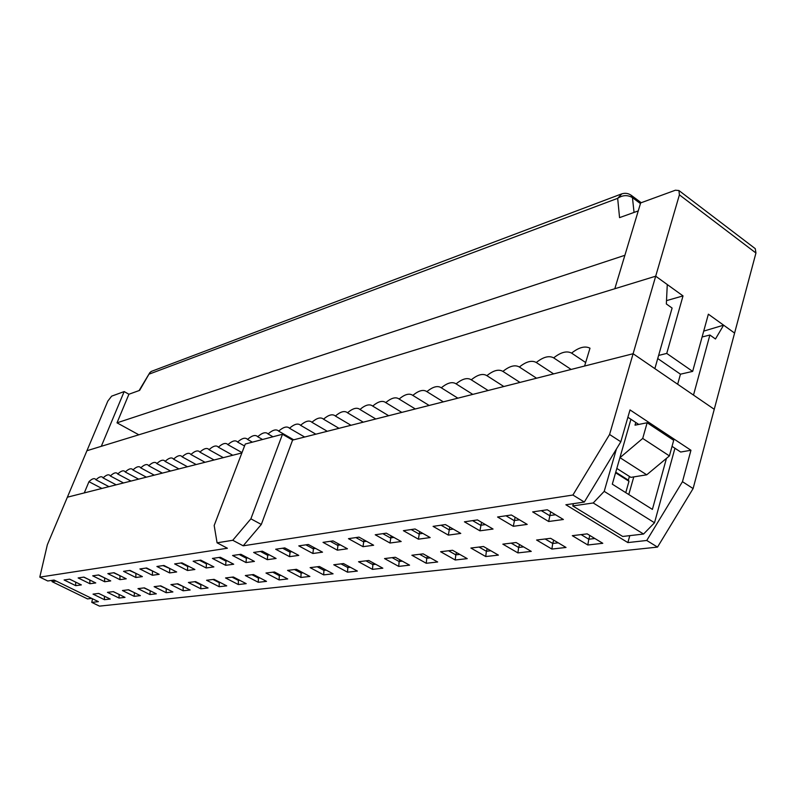 <?xml version="1.0" encoding="UTF-8"?>
<svg xmlns="http://www.w3.org/2000/svg" width="796" height="796" viewBox="0 0 796 796"><rect width="100%" height="100%" fill="white"/><g stroke="black" fill="none" stroke-linecap="round" stroke-linejoin="round"><path stroke-width="1.19" d="M548.663 521.499L532.663 511.898L547.29 509.778L563.389 519.499L548.663 521.499L550.673 511.818M541.32 510.644L549.538 515.589L555.528 514.753M39.8 577.12L47.74 580.981L54.088 580.055L98.406 601.647L91.779 602.393L99.47 606.124L657.516 547.101L646.75 540.474L627.865 542.583L565.876 504.764L584.314 502.047L572.911 495.032L243.188 545.807L232.76 540.275L250.889 518.823L282.48 434.268L245.287 444.019L214.174 525.479L217.079 542.812L227.387 548.235L39.8 577.12L47.342 544.763L67.371 497.202L241.885 452.944M282.48 434.268L292.59 440.089L633.099 353.732L714.251 409.293L693.107 488.565L657.516 547.101M464.426 521.818L477.461 519.917L493.052 529.042L479.928 530.823L464.426 521.818M403.393 530.683L415.074 528.982L430.178 537.569L418.397 539.171L403.393 530.683M348.469 538.663L359.006 537.131L373.642 545.24L363.006 546.683L348.469 538.663M298.789 545.877L308.341 544.484L322.519 552.175L312.878 553.489L298.789 545.877M253.635 552.434L262.342 551.17L276.083 558.474L267.297 559.668L253.635 552.434M212.423 558.424L220.373 557.27L233.706 564.225L225.666 565.319L212.423 558.424M174.642 563.916L181.946 562.852L194.881 569.498L187.498 570.493L174.642 563.916M139.897 568.961L146.623 567.986L159.18 574.334L152.384 575.259L139.897 568.961M107.828 573.617L114.037 572.712L126.246 578.801L119.957 579.657L107.828 573.617M78.137 577.936L83.898 577.1L95.759 582.941L89.928 583.737L78.137 577.936M536.594 540.026L550.633 538.315L566.016 547.459L551.887 549.061L536.594 540.026M470.894 548.036L483.47 546.504L498.395 555.111L485.729 556.543L470.894 548.036M411.87 555.24L423.183 553.857L437.671 561.986L426.258 563.279L411.87 555.24M358.538 561.737L368.787 560.493L382.836 568.195L372.498 569.359L358.538 561.737M310.122 567.638L319.445 566.503L333.076 573.817L323.673 574.881L310.122 567.638M265.973 573.02L274.491 571.986L287.714 578.951L279.127 579.926L265.973 573.02M225.547 577.956L233.357 577L246.203 583.657L238.322 584.543L225.547 577.956M188.393 582.483L195.577 581.607L208.064 587.965L200.801 588.791L188.393 582.483M154.126 586.662L160.772 585.856L172.901 591.945L166.195 592.712L154.126 586.662M122.435 590.523L128.584 589.776L140.385 595.627L134.166 596.333L122.435 590.523M93.023 594.115L98.734 593.418L110.216 599.04L104.445 599.696L93.023 594.115M64.098 579.976L69.65 579.16L81.351 584.901L75.729 585.657L64.098 579.976M217.079 542.812L232.76 540.275M107.46 592.353L113.38 591.627L125.022 597.368L119.032 598.045L107.46 592.353M137.977 588.632L144.365 587.856L156.324 593.826L149.877 594.552L137.977 588.632M170.921 584.612L177.826 583.776L190.135 589.995L183.16 590.791L170.921 584.612M206.582 580.264L214.074 579.349L226.741 585.856L219.179 586.712L206.582 580.264M245.327 575.538L253.476 574.553L266.511 581.359L258.282 582.284L245.327 575.538M287.555 570.394L296.46 569.309L309.883 576.443L300.898 577.458L287.555 570.394M333.763 564.762L343.534 563.568L357.364 571.07L347.514 572.185L333.763 564.762M384.538 558.573L395.304 557.26L409.572 565.16L398.716 566.394L384.538 558.573M440.616 551.727L452.536 550.275L467.242 558.643L455.222 559.996L440.616 551.727M502.843 544.146L516.116 542.524L531.27 551.389L517.907 552.902L502.843 544.146M572.304 535.678L587.179 533.867L602.791 543.3L587.826 544.991L572.304 535.678M92.694 575.816L98.684 574.951L110.714 580.911L104.664 581.737L92.694 575.816M123.549 571.339L130.007 570.394L142.385 576.612L135.847 577.498L123.549 571.339M156.911 566.483L163.916 565.468L176.662 571.966L169.588 572.921L156.911 566.483M193.13 561.23L200.751 560.115L213.875 566.921L206.184 567.956L193.13 561.23M232.571 555.499L240.889 554.285L254.421 561.419L246.024 562.553L232.571 555.499M275.685 549.23L284.799 547.907L298.759 555.399L289.565 556.653L275.685 549.23M323.027 542.355L333.056 540.902L347.454 548.792L337.335 550.165L323.027 542.355M375.224 534.773L386.319 533.161L401.184 541.509L390 543.021L375.224 534.773M433.084 526.365L445.412 524.574L460.765 533.419L448.337 535.111L433.084 526.365M497.57 517.002L511.37 514.992L527.211 524.405L513.311 526.295L497.57 517.002M513.311 526.295L515.112 517.221M505.987 515.778L514.077 520.564L519.47 519.808M479.928 530.823L481.53 522.295M472.625 520.624L480.585 525.27L485.441 524.584M448.337 535.111L449.76 527.081M441.074 525.211L448.914 529.708L453.262 529.101M418.397 539.171L419.671 531.589M411.184 529.549L418.895 533.927L422.805 533.38M390 543.021L391.115 535.857M382.836 533.668L390.418 537.917L393.92 537.429M363.006 546.683L363.991 539.897M355.902 537.579L363.364 541.718L366.488 541.28M337.335 550.165L338.2 543.718M330.28 541.3L337.633 545.33L340.419 544.942M312.878 553.489L313.624 547.35M305.883 544.842L313.126 548.762L315.594 548.424M289.565 556.653L290.202 550.812M282.63 548.225L289.754 552.046L291.933 551.737M267.297 559.668L267.844 554.096M260.431 551.449L267.446 555.18L269.366 554.912M246.024 562.553L246.471 557.23M239.218 554.533L246.133 558.165L247.805 557.936M225.666 565.319L226.044 560.225M218.93 557.479L225.736 561.031L227.188 560.822M206.184 567.956L206.472 563.08M199.507 560.304L206.214 563.767L207.458 563.598M187.498 570.493L187.727 565.817M180.891 563.001L187.498 566.394L188.562 566.245M169.588 572.921L169.737 568.434M163.041 565.598L170.434 568.792M152.384 575.259L152.474 570.941M145.907 568.085L153.041 571.23M135.847 577.498L135.887 573.349M129.45 570.473L136.335 573.578M119.957 579.657L119.937 575.657M113.619 572.782L120.276 575.826M104.664 581.737L104.594 577.886M98.386 574.991L104.833 577.995M89.928 583.737L89.819 580.015M83.719 577.12L89.958 580.085M581.1 534.604L588.781 539.23L589.866 535.489M587.826 544.991L588.781 539.23L594.871 538.514M545.16 538.982L552.722 543.469L553.717 540.146M551.887 549.061L552.722 543.469L558.215 542.822M511.191 543.131L518.644 547.479L519.549 544.534M517.907 552.902L518.644 547.479L523.589 546.892M479.043 547.051L486.386 551.27L487.202 548.663M485.729 556.543L486.386 551.27L490.824 550.752M448.566 550.762L455.8 554.862L456.536 552.553M455.222 559.996L455.8 554.862L459.78 554.394M419.631 554.295L426.755 558.285L427.422 556.235M426.258 563.279L426.755 558.285L430.318 557.857M392.13 557.648L399.144 561.528L399.751 559.717M398.716 566.394L399.144 561.528L402.338 561.15M365.961 560.832L372.866 564.613L373.404 563.021M372.498 569.359L372.866 564.613L375.712 564.284M341.016 563.876L347.822 567.558L348.31 566.155M347.514 572.185L347.822 567.558L350.349 567.269M317.226 566.772L323.932 570.374L324.36 569.14M323.673 574.881L323.932 570.374L326.161 570.105M294.5 569.548L301.107 573.05L301.485 571.986M300.898 577.458L301.107 573.05L303.067 572.822M272.779 572.195L279.287 575.617L279.625 574.692M279.127 579.926L279.287 575.617L281.008 575.418M251.994 574.732L258.411 578.075L258.7 577.279M258.282 582.284L258.411 578.075L259.894 577.896M232.084 577.16L238.402 580.423L238.661 579.747M238.322 584.543L238.402 580.423L239.686 580.274M213 579.488L219.228 582.682L219.447 582.105M219.179 586.712L219.228 582.682L220.313 582.553M194.682 581.717L200.821 584.841L201.01 584.373M200.801 588.791L200.821 584.841L201.726 584.742M177.09 583.866L183.299 586.543M183.16 590.791L183.15 586.921L183.886 586.841M160.185 585.926L166.274 588.622M166.195 592.712L166.165 588.921L166.742 588.851M143.927 587.906L149.907 590.622M149.877 594.552L150.255 590.791M128.275 589.816L134.146 592.532M134.166 596.333L134.385 592.662M69.59 579.17L75.58 582.065M75.729 585.657L75.63 582.095M113.201 591.647L118.962 594.383M119.032 598.045L119.111 594.453M98.664 593.428L104.336 596.164M104.445 599.696L104.385 596.184M92.515 598.781L91.779 602.393M615.746 472.167L628.352 480.167L628.979 481.262L625.755 492.644M615.577 472.764L628.979 481.262M629.407 476.436L628.352 480.167M672.043 446.347L680.68 452.038L690.948 450.257L682.471 481.68L693.107 488.565M658.62 355.434L666.75 353.424L683.018 295.903L655.695 276.192L614.81 288.739L640.661 202.91L675.416 190.214L678.928 190.533L679.406 194.851L655.695 276.192L667.277 284.54L666.342 303.953L672.103 308.062L654.859 368.628L633.099 353.732L584.592 366.031L589.995 348.2C585.04 345.693 578.901 347.325 571.578 353.106C566.802 350.608 560.832 352.19 553.678 357.872C549.071 355.384 543.27 356.926 536.275 362.508C531.837 360.021 526.196 361.523 519.36 367.016C515.072 364.538 509.579 366.001 502.903 371.404C498.764 368.936 493.42 370.359 486.883 375.672C482.883 373.215 477.69 374.598 471.282 379.821C467.431 377.374 462.367 378.727 456.098 383.871C452.367 381.433 447.442 382.747 441.302 387.811C437.7 385.383 432.895 386.667 426.885 391.652C423.402 389.244 418.716 390.488 412.825 395.403L412.766 395.353C409.403 393.015 404.846 394.239 399.114 399.055L398.995 398.955C395.731 396.697 391.314 397.91 385.742 402.617L385.562 402.468C382.398 400.288 378.11 401.492 372.697 406.089L372.458 405.89C369.394 403.791 365.225 404.985 359.951 409.482L359.673 409.243C356.698 407.214 352.648 408.398 347.514 412.796L347.195 412.517C344.31 410.547 340.37 411.721 335.375 416.039L335.007 415.711C332.201 413.811 328.37 414.975 323.504 419.194L323.106 418.835C320.38 417.005 316.649 418.149 311.913 422.288L311.475 421.89C308.828 420.119 305.196 421.253 300.58 425.303L300.112 424.875C297.545 423.154 294.003 424.288 289.495 428.258L288.998 427.79C286.51 426.129 283.058 427.253 278.66 431.143L278.142 430.646C275.715 429.044 272.351 430.148 268.063 433.969L267.516 433.442C265.158 431.89 261.884 432.984 257.695 436.735L257.128 436.178C254.829 434.676 251.636 435.76 247.546 439.432L246.959 438.865C244.73 437.402 241.606 438.477 237.616 442.079L237.009 441.481C234.83 440.069 231.795 441.133 227.885 444.675L227.268 444.059C225.149 442.675 222.184 443.73 218.363 447.213L217.726 446.576C215.666 445.233 212.771 446.277 209.03 449.7L208.393 449.034C206.383 447.74 203.547 448.775 199.886 452.128L199.239 451.451C197.279 450.198 194.513 451.213 190.931 454.516L190.274 453.829C188.363 452.596 185.657 453.611 182.155 456.854L181.488 456.148C179.617 454.954 176.981 455.959 173.548 459.153L172.871 458.426C171.05 457.272 168.463 458.257 165.11 461.401L164.434 460.655C162.653 459.531 160.125 460.516 156.832 463.6L156.145 462.854C154.414 461.76 151.936 462.725 148.713 465.769L148.026 465.003C146.335 463.939 143.917 464.894 140.753 467.889L140.066 467.113C138.414 466.068 136.036 467.023 132.942 469.968L132.245 469.182C130.634 468.167 128.305 469.113 125.27 472.018L124.574 471.212C123.002 470.227 120.723 471.162 117.738 474.018L117.052 473.212C115.51 472.247 113.271 473.172 110.346 475.988L109.659 475.172C108.157 474.237 105.968 475.152 103.092 477.918L102.405 477.093C100.933 476.187 98.784 477.093 95.968 479.819L95.271 478.983C93.838 478.098 91.729 478.993 88.963 481.689L84.286 492.903L67.371 497.202L86.933 450.725L655.695 276.192L609.577 434.487L620.82 441.77L630.004 409.91L690.948 450.257M638.76 424.427L627.885 417.263M620.82 441.77L584.314 502.047M609.577 434.487L572.911 495.032M627.865 542.583L629.805 535.638M646.75 540.474L682.471 481.68M250.889 518.823L261.317 524.455L292.59 440.089M261.317 524.455L243.188 545.807M593.219 502.963L604.204 491.361L654.511 522.763L643.566 534.036L593.219 502.963L572.762 505.938L573.438 503.649M643.566 534.036L622.701 536.464L572.762 505.938M604.204 491.361L616.412 449.053M654.511 522.763L674.928 448.248M666.451 458.367L652.402 509.4L612.303 484.177L630.939 419.273M709.893 335.017L693.495 395.085L714.251 409.293L734.589 333.076L723.614 325.166L715.465 338.987L709.893 335.017L702.102 336.987M628.78 494.545L633.765 476.904M703.714 331.116L723.614 325.166M52.009 580.354L52.038 581.637L56.128 581.05M52.038 581.637L87.5 598.9L91.739 598.403M585.657 362.528L571.578 353.106M571.14 369.444L553.678 357.872M553.608 373.891L536.275 362.508M536.564 378.209L519.36 367.016M519.977 382.418L502.903 371.404M503.828 386.518L486.883 375.672M488.107 390.498L471.282 379.821M472.794 394.388L456.098 383.871M457.869 398.169L441.302 387.811M443.332 401.861L426.885 391.652M429.144 405.453L412.825 395.403M415.313 408.965L399.114 399.055M401.821 412.388L385.742 402.617M388.657 415.721L372.697 406.089M375.792 418.985L359.951 409.482M363.245 422.169L347.514 412.796M350.976 425.273L335.375 416.039M338.996 428.318L323.504 419.194M327.285 431.283L311.913 422.288M315.843 434.188L300.58 425.303M304.649 437.024L289.495 428.258M293.704 439.8L278.66 431.143M272.958 436.765L268.063 433.969M262.551 439.501L257.695 436.735M252.372 442.168L247.546 439.432M244.541 445.989L237.616 442.079M242.014 452.606L227.885 444.675M232.76 455.252L218.363 447.213M223.328 457.65L209.03 449.7M214.084 459.988L199.886 452.128M205.03 462.287L190.931 454.516M196.154 464.536L182.155 456.854M187.448 466.745L173.548 459.153M178.911 468.914L165.11 461.401M170.543 471.033L156.832 463.6M162.334 473.113L148.713 465.769M154.275 475.162L140.753 467.889M146.364 477.162L132.942 469.968M138.603 479.132L125.27 472.018M130.992 481.063L117.738 474.018M123.509 482.963L110.346 475.988M116.166 484.824L103.092 477.918M108.953 486.655L95.968 479.819M101.868 488.445L88.963 481.689M124.166 391.582L101.291 446.317L86.933 450.725L107.828 401.094L111.649 396.149L124.166 391.582L128.912 394.239L139.628 390.378L149.877 372.578L151.509 371.344M666.75 353.424L692.649 371.394L708.37 314.181L734.589 333.076L755.941 253.019L755.275 248.67L678.928 190.533M683.018 295.903L666.501 300.629M638.253 210.91L619.557 217.636L617.666 198.333C622.711 195 627.636 194.771 632.452 197.637L631.029 195.129M138.832 434.795L117.012 422.835L128.912 394.239M616.82 468.426L630.87 477.361L646.72 474.814L669.416 455.909L673.695 440.317L647.148 422.756L635.019 425.173L635.795 422.477M117.012 422.835L624.89 255.287M619.895 457.74L642.71 438.437L647.148 422.756M620.044 457.71L646.72 474.814M642.71 438.437L669.416 455.909M677.665 384.239L680.451 374.19L692.649 371.394M657.735 358.538L680.451 374.19M679.406 194.851L755.941 253.019M621.845 193.826L617.666 198.333L149.449 374.011M634.044 212.423L632.452 197.637L640.452 203.597M139.091 390.577L149.877 372.578M150.991 371.533L620.96 194.154C624.77 192.692 628.293 193.139 631.507 195.498L641.198 202.711"/></g></svg>
